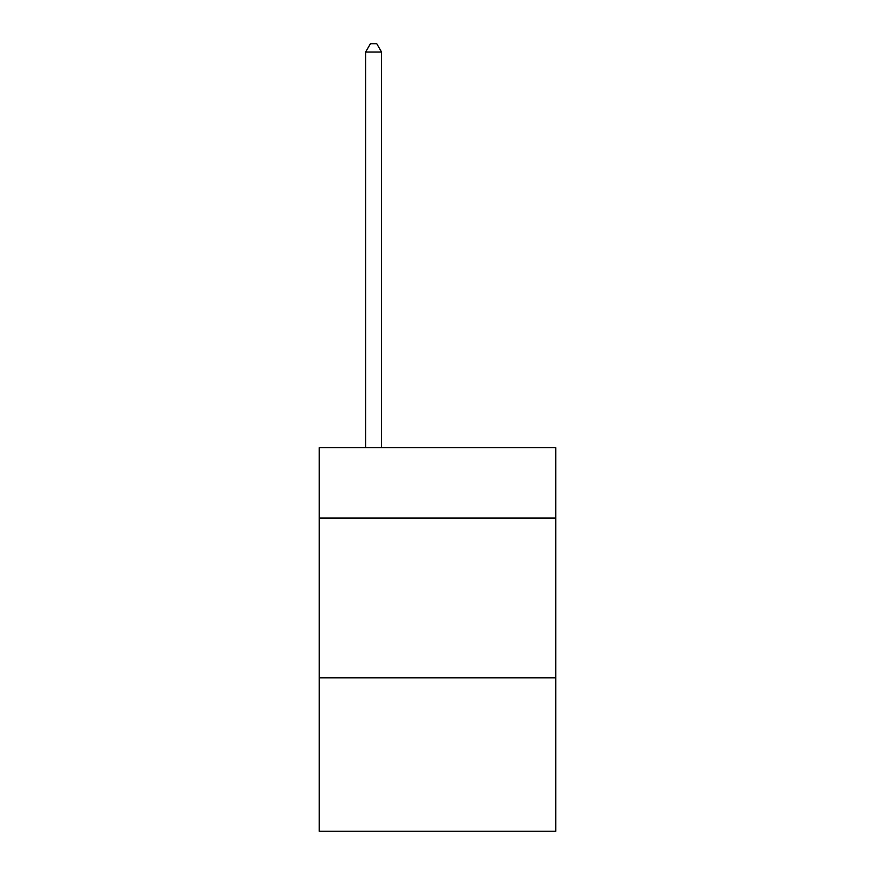 <?xml version="1.0" encoding="UTF-8"?>
<svg xmlns="http://www.w3.org/2000/svg" width="875" height="875" viewBox="0 0 875 875"><rect width="100%" height="100%" fill="white"/><g stroke="black" fill="none" stroke-linecap="round" stroke-linejoin="round"><path stroke-width="1.31" d="M555.756 518.044L555.756 447.727L319.244 447.727L319.244 518.044L555.756 518.044L555.756 831.25L319.244 831.25L319.244 518.044M555.756 677.841L319.244 677.841M381.566 447.727L381.566 52.062L365.586 52.062L365.586 447.727M365.586 52.062L370.387 43.75L376.775 43.75L381.566 52.062"/></g></svg>
